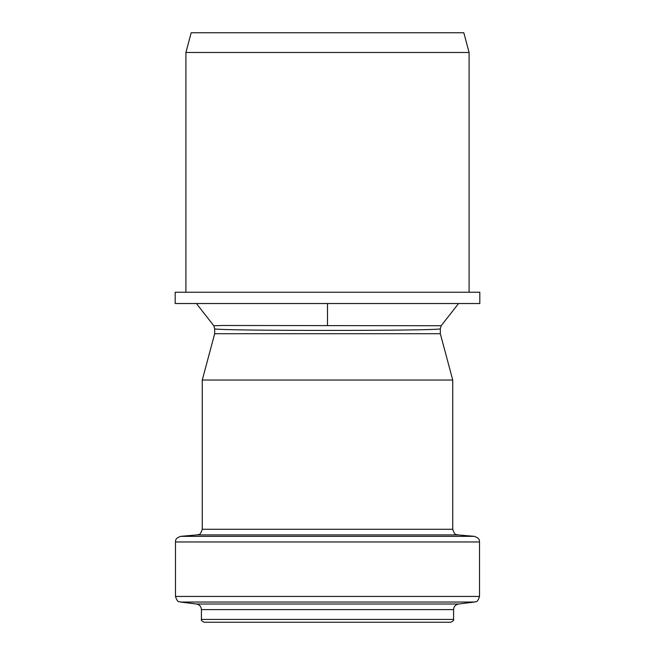 <?xml version="1.0" encoding="UTF-8"?>
<svg xmlns="http://www.w3.org/2000/svg" width="655" height="655" viewBox="0 0 655 655"><rect width="100%" height="100%" fill="white"/><g stroke="black" fill="none" stroke-linecap="round" stroke-linejoin="round"><path stroke-width="0.98" d="M327.5 303.527L479.812 303.527L479.812 292.245L175.188 292.245L175.188 303.527L327.5 303.527M293.063 303.527L213.751 303.527M458.566 303.527L441.167 325.731L222.11 325.486L213.817 325.748L214.676 328.736C213.129 329.801 267.199 330.447 327.5 330.415C387.785 330.447 441.855 329.801 440.324 328.736L441.192 325.748M327.5 32.75L191.195 32.75L185.905 52.49L469.095 52.49L463.805 32.75L327.5 32.75M214.676 328.744L214.676 333.723L440.324 333.723L440.324 328.753M453.579 619.433L201.421 619.433C200.872 620.162 201.814 621.104 204.237 622.25L450.763 622.25C453.186 621.104 454.128 620.162 453.579 619.433L453.579 609.608C453.825 606.505 455.479 604.639 458.533 604.016L474.572 602.043C475.898 600.922 477.053 603.795 479.525 596.443L479.525 541.963C479.133 540.981 480.606 538.615 474.376 536.347L180.624 536.347C174.394 538.615 175.868 540.981 175.474 541.963L479.525 541.963M327.5 380.039L452.736 380.039L452.736 529.281L202.264 529.281L202.264 380.039L327.5 380.039M327.5 325.535L327.5 303.535M201.421 619.433L201.421 609.608L453.579 609.608M201.421 609.608C201.175 606.505 199.521 604.639 196.467 604.016L458.533 604.016M196.467 604.016L180.428 602.043L474.572 602.043M180.428 602.043C179.102 600.922 177.947 603.795 175.474 596.443L479.525 596.443M180.624 536.347L197.114 534.906L457.886 534.906L474.376 536.347M213.808 325.748L196.402 303.527M175.474 596.443L175.474 541.963M457.886 534.906C456.445 533.776 455.266 536.74 452.736 529.281M197.114 534.906C198.555 533.776 199.734 536.74 202.264 529.281M214.676 333.723L202.264 380.039M440.324 333.723L452.736 380.039M469.095 292.245L469.095 52.49M185.905 292.245L185.905 52.49"/></g></svg>
